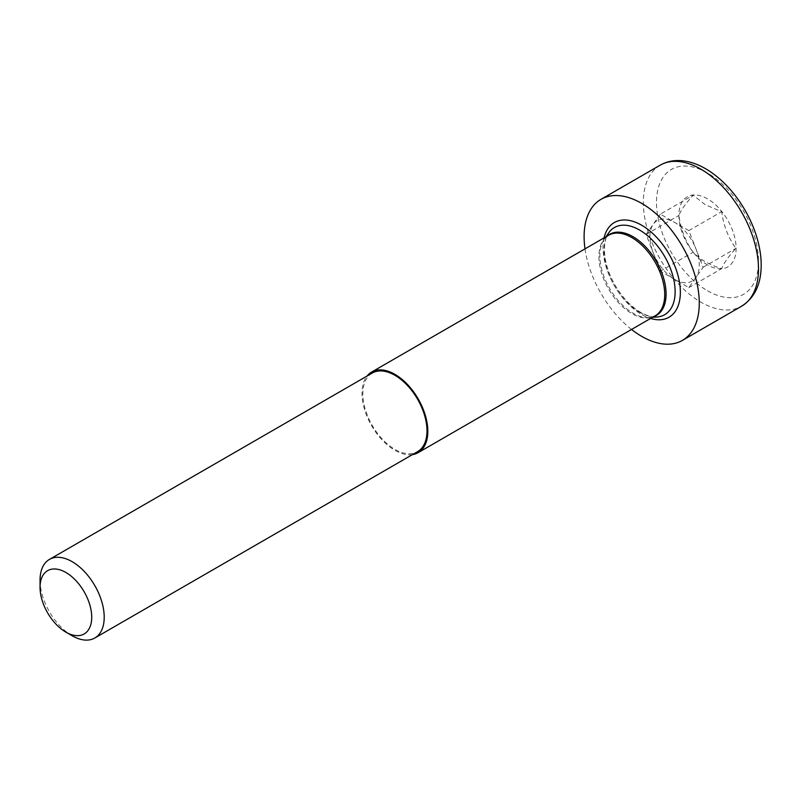 <?xml version="1.0" encoding="UTF-8"?>
<svg xmlns="http://www.w3.org/2000/svg" width="801" height="801" viewBox="0 0 801 801"><rect width="100%" height="100%" fill="white"/><g stroke="black" fill="none" stroke-linecap="round" stroke-linejoin="round"><path stroke-width="0.6" stroke-dasharray="4 3" d="M372.235 373.056A45.367 26.193 -120 0 0 372.235 425.441A45.367 26.193 -120 0 0 417.601 451.634M40.05 580.184A45.367 26.193 -120 0 0 72.13 635.744M412.435 454.618A46.528 26.864 60 0 1 394.913 450.332A46.528 26.864 60 0 1 366.117 414.087A46.528 26.864 60 0 1 367.058 376.039M660.344 214.157L646.097 234.423L660.344 271.149L688.84 287.599L703.088 267.324L688.84 230.608L674.592 222.378A34.904 20.145 -120 0 0 653.226 224.29A34.904 20.145 -120 0 0 653.226 252.786A34.904 20.145 -120 0 0 674.592 279.369A34.904 20.145 -120 0 0 695.969 277.456A34.904 20.145 -120 0 0 695.969 248.961A34.904 20.145 -120 0 0 674.592 222.378L660.344 214.157L693.175 195.204C685.546 203.604 680.8 210.363 678.928 215.469C680.77 229.336 685.516 241.582 693.175 252.195C699.804 259.364 709.306 264.851 721.671 268.645C723.513 263.579 728.259 256.821 735.919 248.37C728.289 237.847 723.543 225.602 721.671 211.654L705.22 204.696L693.175 195.204M703.088 267.324L735.919 248.37M688.84 230.608L721.671 211.654M688.84 287.599L721.671 268.645M660.344 271.149L693.175 252.195M646.097 234.423L678.928 215.469M707.493 264.931A40.481 23.369 60 0 1 678.868 215.349A40.481 23.369 60 0 1 707.493 198.828A40.481 23.369 60 0 1 736.119 248.4A40.481 23.369 60 0 1 707.493 264.931M585.01 248.861A81.432 47.019 -120 0 0 631.538 329.461M707.493 290.763A72.12 41.642 -120 0 0 751.658 227.935A72.12 41.642 -120 0 0 663.328 176.931A72.12 41.642 -120 0 0 707.493 290.763M660.204 165.156A81.432 47.019 -120 0 0 647.719 230.408A81.432 47.019 -120 0 0 700.915 302.167A81.432 47.019 -120 0 0 741.626 306.202M604.074 237.857A54.678 31.569 -120 0 0 641.691 314.513A54.678 31.569 -120 0 0 650.602 318.458M639.558 312.19A50.323 29.056 -120 0 0 657.14 316.976C652.645 317.456 647.168 315.924 640.73 312.38C631.248 306.823 622.868 298.052 615.589 286.067C610.062 276.615 606.557 267.174 605.055 257.742C603.654 246.368 604.835 238.097 608.63 232.941A50.323 29.056 -120 0 0 639.558 312.19M652.545 317.336L649.341 317.586L655.088 315.864A46.528 26.864 60 0 1 631.819 313.561A46.528 26.864 60 0 1 601.421 272.56A46.528 26.864 60 0 1 608.55 235.274L604.194 239.389A46.828 27.034 -120 0 0 632.97 313.141A46.828 27.034 -120 0 0 649.341 317.586A46.828 27.034 -120 0 0 653.606 316.715M607.078 236.125A46.828 27.034 -120 0 0 604.194 239.389L606.007 236.736"/><path stroke-width="1.2" d="M65.882 632.139L72.13 635.744A45.367 26.193 -120 0 0 94.818 637.997A45.367 26.193 -120 0 0 104.21 617.221A45.367 26.193 -120 0 0 72.13 561.661A45.367 26.193 -120 0 0 49.442 559.408A45.367 26.193 -120 0 0 40.05 580.184L40.05 587.393A36.536 21.096 -120 0 0 65.882 632.139A36.536 21.096 -120 0 0 91.725 617.221A36.536 21.096 -120 0 0 65.882 572.475A36.536 21.096 -120 0 0 40.05 587.393M94.818 637.997L417.601 451.634A45.367 26.193 -120 0 0 426.993 430.868A45.367 26.193 -120 0 0 407.198 385.211A45.367 26.193 -120 0 0 372.235 373.056L49.442 559.408M367.058 376.039A46.528 26.864 60 0 1 371.654 372.044A46.528 26.864 60 0 1 418.182 398.908A46.528 26.864 60 0 1 418.182 452.645A46.528 26.864 60 0 1 412.435 454.618M631.538 329.461A81.432 47.019 -120 0 0 641.691 336.36A81.432 47.019 -120 0 0 682.402 340.395A81.432 47.019 -120 0 0 682.402 246.368A81.432 47.019 -120 0 0 600.97 199.349A81.432 47.019 -120 0 0 585.01 248.861M741.626 306.202A81.432 47.019 -120 0 0 741.636 212.175A81.432 47.019 -120 0 0 660.204 165.156C668.635 160.42 678.197 159.319 688.86 161.862C696.239 163.674 703.588 167.079 710.908 172.095C724.384 181.497 735.829 194.323 745.25 210.573C754.302 226.533 759.528 242.513 760.95 258.513C762.522 281.061 756.084 296.961 741.626 306.202L682.402 340.395M650.602 318.458A54.678 31.569 -120 0 0 680.239 288.67A54.678 31.569 -120 0 0 644.685 227.094A54.678 31.569 -120 0 0 604.074 237.857M652.545 317.336L657.14 316.976A50.323 29.056 -120 0 0 673.951 280.46A50.323 29.056 -120 0 0 639.558 230.017A50.323 29.056 -120 0 0 608.63 232.941L606.007 236.736M371.654 372.044L608.55 235.274A46.528 26.864 60 0 1 655.088 262.137A46.528 26.864 60 0 1 655.088 315.864L418.182 452.645M653.606 316.715A46.828 27.034 -120 0 0 664.229 280.33A46.828 27.034 -120 0 0 632.97 236.665A46.828 27.034 -120 0 0 607.078 236.125M600.97 199.349L660.204 165.156"/></g></svg>
